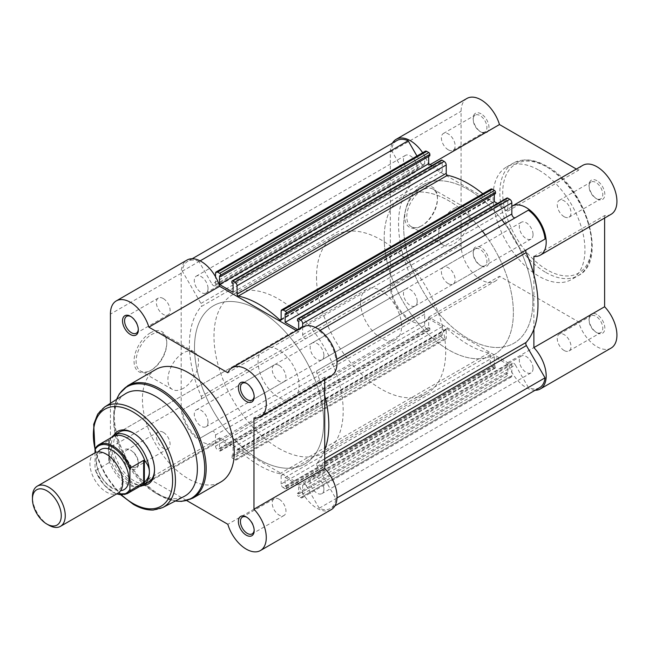 <?xml version="1.0" encoding="UTF-8"?>
<svg xmlns="http://www.w3.org/2000/svg" width="649" height="649" viewBox="0 0 649 649"><rect width="100%" height="100%" fill="white"/><g stroke="black" fill="none" stroke-linecap="round" stroke-linejoin="round"><path stroke-width="0.49" stroke-dasharray="3.25 2.43" d="M539.603 387.688A26.828 15.487 -120 0 1 528.359 387.469L319.194 508.232A26.828 15.487 -120 0 0 330.438 508.451A26.828 15.487 -120 0 0 335.874 498.602L317.231 466.315A2.896 1.671 60 0 1 316.631 464.295A2.896 1.671 60 0 1 316.98 463.175L324.719 458.713M324.719 395.557A98.599 56.925 60 0 0 316.98 373.418A2.896 1.671 60 0 1 316.631 371.893A2.896 1.671 60 0 1 317.231 370.571L336.782 359.286M488.973 352.951L279.808 473.713A1.452 0.836 60 0 1 281.139 475.612L490.303 354.849A1.452 0.836 -120 0 0 488.973 352.951A98.599 56.925 60 0 1 447.542 329.035A1.452 0.836 -120 0 0 446.52 328.735A1.452 0.836 -120 0 0 446.22 329.392L446.22 337.821A2.896 1.671 60 0 1 445.612 339.151A2.896 1.671 60 0 1 444.167 339.005L442.066 337.788A1.452 0.836 60 0 1 441.036 336.012L441.036 334.592L442.22 335.273L442.22 326.634L428.681 318.821L428.681 327.461L429.865 328.143L429.865 329.562A1.452 0.836 60 0 1 429.565 330.227A1.452 0.836 60 0 1 428.835 330.154L426.734 328.938A2.896 1.671 60 0 1 424.681 325.392L424.681 314.254A2.896 1.671 -120 0 0 423.416 311.333A2.896 1.671 -120 0 0 421.185 310.555L408.164 318.075A26.828 15.487 -120 0 1 391.485 289.194L410.127 278.429A2.896 1.671 -120 0 0 410.379 275.582L201.214 396.344A98.599 56.925 60 0 1 189.378 344.627A98.599 56.925 60 0 1 201.214 306.579L410.379 185.825A2.896 1.671 -120 0 0 410.127 182.685L200.963 303.44A2.896 1.671 60 0 1 201.214 306.579M410.379 275.582A98.599 56.925 60 0 1 398.543 223.864A98.599 56.925 60 0 1 410.379 185.825M323.9 489.184A9.719 5.606 60 0 1 321.888 493.629A9.719 5.606 60 0 1 314.4 491.025A9.719 5.606 60 0 1 310.157 481.25A9.719 5.606 60 0 1 312.169 476.804A9.719 5.606 60 0 1 319.657 479.408A9.719 5.606 60 0 1 323.9 489.184M533.056 368.421A9.719 5.606 60 0 1 531.044 372.875A9.719 5.606 60 0 1 523.565 370.271A9.719 5.606 60 0 1 519.322 360.495A9.719 5.606 60 0 1 521.334 356.041A9.719 5.606 60 0 1 528.821 358.646A9.719 5.606 60 0 1 533.056 368.421M208.037 422.296A9.719 5.606 60 0 1 206.025 426.742A9.719 5.606 60 0 1 198.537 424.138A9.719 5.606 60 0 1 194.294 414.362A9.719 5.606 60 0 1 196.306 409.917A9.719 5.606 60 0 1 203.794 412.513A9.719 5.606 60 0 1 208.037 422.296M417.202 301.534A9.719 5.606 60 0 1 415.19 305.979A9.719 5.606 60 0 1 407.702 303.375A9.719 5.606 60 0 1 403.459 293.599A9.719 5.606 60 0 1 405.471 289.154A9.719 5.606 60 0 1 412.959 291.758A9.719 5.606 60 0 1 417.202 301.534M323.9 355.401A9.719 5.606 60 0 1 321.888 359.846A9.719 5.606 60 0 1 314.4 357.242A9.719 5.606 60 0 1 310.157 347.466A9.719 5.606 60 0 1 312.169 343.021A9.719 5.606 60 0 1 319.657 345.625A9.719 5.606 60 0 1 323.9 355.401M533.056 234.638A9.719 5.606 60 0 1 531.044 239.083A9.719 5.606 60 0 1 523.565 236.487A9.719 5.606 60 0 1 519.322 226.704A9.719 5.606 60 0 1 521.334 222.258A9.719 5.606 60 0 1 528.821 224.862A9.719 5.606 60 0 1 533.056 234.638M323.689 422.175A91.347 52.739 60 0 1 304.77 463.994A91.347 52.739 60 0 1 234.378 439.519A91.347 52.739 60 0 1 194.505 347.588A91.347 52.739 60 0 1 213.424 305.768A91.347 52.739 60 0 1 283.816 330.244A91.347 52.739 60 0 1 323.689 422.175M532.853 301.412A91.347 52.739 60 0 1 513.935 343.232A91.347 52.739 60 0 1 443.543 318.756A91.347 52.739 60 0 1 403.662 226.826A91.347 52.739 60 0 1 422.588 185.006A91.347 52.739 60 0 1 521.504 252.631A91.347 52.739 60 0 1 532.853 301.412M208.037 288.505A9.719 5.606 60 0 1 206.025 292.959A9.719 5.606 60 0 1 198.537 290.354A9.719 5.606 60 0 1 194.294 280.579A9.719 5.606 60 0 1 196.306 276.125A9.719 5.606 60 0 1 203.794 278.729A9.719 5.606 60 0 1 208.037 288.505M417.202 167.75A9.719 5.606 60 0 1 415.19 172.196A9.719 5.606 60 0 1 407.702 169.592A9.719 5.606 60 0 1 403.459 159.816A9.719 5.606 60 0 1 405.471 155.371A9.719 5.606 60 0 1 412.959 157.975A9.719 5.606 60 0 1 417.202 167.75M528.359 387.469L515.338 364.916L306.174 485.671A2.896 1.671 60 0 0 303.27 484A2.896 1.671 60 0 0 302.669 485.33L302.669 496.469L511.834 375.706L511.834 364.568A2.896 1.671 60 0 1 512.434 363.237A2.896 1.671 60 0 1 515.338 364.916M511.834 375.706A2.896 1.671 60 0 1 511.234 377.037A2.896 1.671 60 0 1 509.781 376.891L507.68 375.674A1.452 0.836 60 0 1 506.658 373.897L297.493 494.66A1.452 0.836 -120 0 0 298.524 496.436L507.68 375.674M495.479 367.448A1.452 0.836 60 0 1 495.179 368.113A1.452 0.836 60 0 1 494.457 368.04L285.292 488.802A1.452 0.836 -120 0 0 286.022 488.867A1.452 0.836 -120 0 0 286.323 488.21L495.479 367.448L495.479 366.028L494.303 365.346L494.303 356.707L507.834 364.519L507.834 373.159L506.658 372.477L506.658 373.897M494.457 368.04L492.356 366.823A2.896 1.671 60 0 1 490.303 363.278L281.139 484.032A2.896 1.671 -120 0 0 283.191 487.586L492.356 366.823M490.303 354.849L490.303 363.278M424.681 325.392L215.525 446.147L215.525 435.008A2.896 1.671 -120 0 0 214.259 432.088A2.896 1.671 -120 0 0 212.02 431.317L199 438.829A26.828 15.487 -120 0 1 182.32 409.949L200.963 399.192A2.896 1.671 60 0 0 201.214 396.344M396.92 140.549A26.828 15.487 -120 0 0 391.485 150.398L410.127 182.685M416.958 156.011L421.185 163.329L212.02 284.084A2.896 1.671 60 0 0 214.924 285.763A2.896 1.671 60 0 0 215.525 284.432L215.525 276.758M215.525 273.294L424.681 152.531L424.681 163.67A2.896 1.671 60 0 1 424.081 165A2.896 1.671 60 0 1 421.185 163.329M424.681 152.531A2.896 1.671 60 0 1 425.282 151.209M428.681 156.441L428.681 155.079L429.865 155.76M231.871 281.552L441.036 160.79L441.036 162.218L442.22 162.891L442.22 171.539L431.901 165.576M441.036 160.79A1.452 0.836 60 0 1 441.336 160.133M482.799 193.775A98.599 56.925 60 0 1 488.973 199.211A1.452 0.836 -120 0 0 490.003 199.511A1.452 0.836 -120 0 0 490.303 198.845L490.303 190.417A2.896 1.671 60 0 1 490.904 189.094M494.303 194.327L494.303 192.964L495.479 193.645M497.515 203.462L507.834 209.424L507.834 200.776L506.658 200.103L506.658 198.675A1.452 0.836 60 0 1 506.958 198.018M515.322 217.691A2.896 1.671 -120 0 0 515.338 217.683L319.194 330.925A26.828 15.487 -120 0 1 335.874 359.806L317.231 370.571M528.359 210.171L306.174 338.445A2.896 1.671 -120 0 1 303.935 337.667A2.896 1.671 -120 0 1 302.669 334.746L302.669 327.072M545.03 239.051L526.396 249.808M324.719 449.968A98.599 56.925 60 0 1 316.98 463.175M297.98 329.781L298.67 330.179L298.67 329.384M200.119 260.882L199 261.531L212.02 284.084M199 261.531A26.828 15.487 -120 0 0 187.756 261.312A26.828 15.487 -120 0 0 182.32 271.16L200.963 303.44M215.525 446.147A2.896 1.671 -120 0 0 217.569 449.7L426.734 328.938M428.835 330.154L219.67 450.917L217.569 449.7M219.67 450.917A1.452 0.836 -120 0 0 220.4 450.982A1.452 0.836 -120 0 0 220.701 450.325L429.865 329.562M442.22 326.634L233.056 447.388L219.516 439.576L219.516 448.224L220.701 448.897L220.701 450.325M233.056 447.388L233.056 456.036L231.871 455.355L231.871 456.774A1.452 0.836 -120 0 0 232.902 458.551L442.066 337.788M444.167 339.005L235.003 459.76L232.902 458.551M235.003 459.76A2.896 1.671 -120 0 0 236.455 459.906A2.896 1.671 -120 0 0 237.055 458.583L446.22 337.821M446.22 329.392L237.055 450.155L237.055 458.583M237.055 450.155A1.452 0.836 60 0 1 237.356 449.489A1.452 0.836 60 0 1 238.386 449.789L447.542 329.035M279.808 473.713A98.599 56.925 60 0 1 238.386 449.789M281.139 475.612L281.139 484.032M285.292 488.802L283.191 487.586M494.303 356.707L285.138 477.461L285.138 486.109L286.323 486.782L286.323 488.21M285.138 477.461L298.67 485.274L298.67 493.921L297.493 493.24L297.493 494.66M509.781 376.891L300.625 497.645L298.524 496.436M300.625 497.645A2.896 1.671 -120 0 0 302.069 497.791A2.896 1.671 -120 0 0 302.669 496.469M319.194 508.232L306.174 485.671M506.658 372.477L297.493 493.24M507.834 373.159L298.67 493.921M507.834 364.519L298.67 485.274M494.303 365.346L285.138 486.109M495.479 366.028L286.323 486.782M441.036 334.592L231.871 455.355M442.22 335.273L233.056 456.036M428.681 318.821L219.516 439.576M428.681 327.461L219.516 448.224M429.865 328.143L220.701 448.897M408.164 318.075L199 438.829M391.485 289.194L182.32 409.949M391.485 150.398L182.32 271.16M428.681 155.079L219.516 275.841M442.22 171.539L233.056 292.293M442.22 162.891L233.056 283.654M441.036 162.218L231.871 282.972M494.303 192.964L285.138 313.727M507.834 209.424L298.67 330.179M507.834 200.776L298.67 321.539M506.658 200.103L297.493 320.857M320.103 330.398L319.194 330.925M336.782 359.278L335.874 359.806M336.993 497.953L335.874 498.602M481.079 113.818A11.163 6.449 -120 0 0 473.178 118.378A11.163 6.449 -120 0 0 481.079 132.055L481.079 132.055A11.163 6.449 -120 0 0 488.973 127.496A11.163 6.449 -120 0 0 481.079 113.818M480.049 131.463L481.079 132.055L480.049 131.463A9.719 5.606 60 0 1 473.178 119.562A9.719 5.606 60 0 1 475.19 115.116A9.719 5.606 60 0 1 480.049 115.595A9.719 5.606 60 0 1 486.401 124.162A9.719 5.606 60 0 1 484.908 131.942A9.719 5.606 60 0 1 480.049 131.463M596.934 180.714A11.163 6.449 -120 0 0 589.041 185.273A11.163 6.449 -120 0 0 596.934 198.943L596.934 198.943A11.163 6.449 -120 0 0 604.827 194.384A11.163 6.449 -120 0 0 596.934 180.714M595.912 198.351L596.934 198.943L595.912 198.351A9.719 5.606 60 0 1 589.041 186.458A9.719 5.606 60 0 1 591.052 182.004A9.719 5.606 60 0 1 595.912 182.491A9.719 5.606 60 0 1 602.256 191.049A9.719 5.606 60 0 1 600.771 198.837A9.719 5.606 60 0 1 595.912 198.351M596.934 314.497A11.163 6.449 -120 0 0 589.041 319.057A11.163 6.449 -120 0 0 596.934 332.726L596.934 332.726A11.163 6.449 -120 0 0 604.827 328.175A11.163 6.449 -120 0 0 596.934 314.497M595.912 332.134L596.934 332.726L595.912 332.134A9.719 5.606 60 0 1 589.041 320.241A9.719 5.606 60 0 1 591.052 315.795A9.719 5.606 60 0 1 595.912 316.274A9.719 5.606 60 0 1 602.256 324.833A9.719 5.606 60 0 1 600.771 332.621A9.719 5.606 60 0 1 595.912 332.134M481.079 247.602A11.163 6.449 -120 0 0 473.178 252.161A11.163 6.449 -120 0 0 481.079 265.839L481.079 265.839A11.163 6.449 -120 0 0 488.973 261.279A11.163 6.449 -120 0 0 481.079 247.602M480.049 265.246L481.079 265.839L480.049 265.246A9.719 5.606 60 0 1 473.178 253.345A9.719 5.606 60 0 1 475.19 248.9A9.719 5.606 60 0 1 480.049 249.378A9.719 5.606 60 0 1 486.401 257.945A9.719 5.606 60 0 1 484.908 265.725A9.719 5.606 60 0 1 480.049 265.246M422.118 225.584L421.096 226.177A23.129 13.353 120 0 0 437.45 197.848A23.129 13.353 120 0 0 421.096 188.413A23.129 13.353 120 0 0 404.741 216.734A23.129 13.353 120 0 0 421.096 226.177L422.118 225.584A21.677 12.518 -60 0 1 411.279 226.655A21.677 12.518 -60 0 1 407.961 209.286A21.677 12.518 -60 0 1 422.118 190.181A21.677 12.518 -60 0 1 432.964 189.11A21.677 12.518 -60 0 1 437.45 199.032A21.677 12.518 -60 0 1 422.118 225.584M453.902 208.532A21.677 12.518 -60 0 1 464.741 207.461A21.677 12.518 -60 0 1 468.067 224.83A21.677 12.518 -60 0 1 453.902 243.935A21.677 12.518 -60 0 1 443.064 245.006A21.677 12.518 -60 0 1 439.746 227.637A21.677 12.518 -60 0 1 453.902 208.532M535.133 390.268A28.272 16.322 60 0 1 507.737 362.686L428.786 317.101A28.272 16.322 60 0 1 424.47 322.05A28.272 16.322 60 0 1 402.623 314.424A28.272 16.322 60 0 1 390.333 285.893L390.333 152.109A28.272 16.322 60 0 1 392.45 143.129M611.074 348.099A28.272 16.322 60 0 1 578.478 321.839L499.535 276.255A28.272 16.322 60 0 1 495.211 281.212A28.272 16.322 60 0 1 473.372 273.578A28.272 16.322 60 0 1 461.082 245.046L461.082 111.263A28.272 16.322 60 0 1 466.939 98.453M582.802 165.341A28.272 16.322 60 0 0 578.478 170.298L507.737 211.136A28.272 16.322 60 0 1 511.834 206.317M564.127 350.484A9.719 5.606 60 0 1 557.783 341.926A9.719 5.606 60 0 1 559.268 334.146A9.719 5.606 60 0 1 564.127 334.624A9.719 5.606 60 0 1 570.471 343.183A9.719 5.606 60 0 1 568.986 350.971A9.719 5.606 60 0 1 564.127 350.484M448.264 283.597A9.719 5.606 60 0 1 441.92 275.038A9.719 5.606 60 0 1 443.413 267.25A9.719 5.606 60 0 1 448.264 267.729A9.719 5.606 60 0 1 454.616 276.296A9.719 5.606 60 0 1 453.124 284.075A9.719 5.606 60 0 1 448.264 283.597M448.264 149.814A9.719 5.606 60 0 1 441.92 141.255A9.719 5.606 60 0 1 443.413 133.467A9.719 5.606 60 0 1 448.264 133.945A9.719 5.606 60 0 1 454.616 142.512A9.719 5.606 60 0 1 453.124 150.292A9.719 5.606 60 0 1 448.264 149.814M564.127 216.701A9.719 5.606 60 0 1 557.783 208.142A9.719 5.606 60 0 1 559.268 200.354A9.719 5.606 60 0 1 564.127 200.841A9.719 5.606 60 0 1 570.471 209.4A9.719 5.606 60 0 1 568.986 217.188A9.719 5.606 60 0 1 564.127 216.701M485.347 234.995A91.347 52.739 60 0 1 502.026 263.883A91.347 52.739 60 0 1 494.457 354.476A91.347 52.739 60 0 1 448.775 349.957A91.347 52.739 60 0 1 389.1 269.457A91.347 52.739 60 0 1 403.102 196.258A91.347 52.739 60 0 1 448.775 200.776A91.347 52.739 60 0 1 482.345 231.02M504.833 223.751A91.347 52.739 60 0 1 521.504 252.631A91.347 52.739 60 0 1 513.935 343.232A91.347 52.739 60 0 1 468.262 338.705A91.347 52.739 60 0 1 408.586 258.213A91.347 52.739 60 0 1 422.588 185.006A91.347 52.739 60 0 1 468.262 189.532A91.347 52.739 60 0 1 501.823 219.768M539.003 170.233A64.957 37.504 60 0 1 581.447 227.483A64.957 37.504 60 0 1 571.485 279.532A64.957 37.504 60 0 1 539.003 276.312A64.957 37.504 60 0 1 496.566 219.07A64.957 37.504 60 0 1 506.528 167.02A64.957 37.504 60 0 1 539.003 170.233M578.478 170.298L576.353 169.065M611.074 214.316A28.272 16.322 60 0 1 604.625 215.582L604.625 218.04M533.884 329.213L533.884 274.803M507.737 211.136L428.738 165.398L430.165 164.578M422.661 152.726A28.272 16.322 60 0 1 428.738 165.398M507.737 362.686L578.478 321.839M428.786 317.101L499.535 276.255M533.884 256.428L604.625 215.582M150.414 332.848A23.129 13.353 120 0 0 134.059 361.168A23.129 13.353 120 0 0 150.414 370.611L150.414 370.611A23.129 13.353 120 0 0 166.769 342.291A23.129 13.353 120 0 0 150.414 332.848M151.444 370.019L150.414 370.611L151.444 370.019A21.677 12.518 -60 0 1 140.606 371.098A21.677 12.518 -60 0 1 137.28 353.729A21.677 12.518 -60 0 1 151.444 334.624A21.677 12.518 -60 0 1 162.282 333.545A21.677 12.518 -60 0 1 166.769 343.475A21.677 12.518 -60 0 1 151.444 370.019L151.444 370.019M130.417 468.286A11.163 6.449 60 0 1 122.523 454.616A11.163 6.449 60 0 1 130.417 450.057L130.417 450.057A11.163 6.449 60 0 1 138.318 463.727A11.163 6.449 60 0 1 130.417 468.286M131.447 450.649L130.417 450.057L131.447 450.649A9.719 5.606 -120 0 0 126.587 450.163A9.719 5.606 -120 0 0 125.103 457.951A9.719 5.606 -120 0 0 131.447 466.509A9.719 5.606 -120 0 0 136.306 466.996A9.719 5.606 -120 0 0 138.318 462.542A9.719 5.606 -120 0 0 131.447 450.649L131.447 450.649M254.157 529.998A9.719 5.606 -120 0 0 254.173 529.438A9.719 5.606 -120 0 0 247.31 517.537L246.279 516.945L247.31 517.537A9.719 5.606 -120 0 0 246.815 517.269M254.157 396.214A9.719 5.606 -120 0 0 254.173 395.655A9.719 5.606 -120 0 0 247.31 383.754L246.279 383.161L247.31 383.754A9.719 5.606 -120 0 0 246.815 383.486M138.294 329.319A9.719 5.606 -120 0 0 138.318 328.759A9.719 5.606 -120 0 0 131.447 316.866L130.425 316.274L131.447 316.866A9.719 5.606 -120 0 0 130.952 316.598M142.796 485.484A30.446 17.58 60 0 1 132.98 482.556A30.446 17.58 60 0 1 113.818 435.292M154.511 469.519A29.002 16.744 -120 0 0 154.519 468.935A29.002 16.744 -120 0 0 134.01 433.418L132.988 432.826M132.98 432.826L134.01 433.418A29.002 16.744 -120 0 0 133.499 433.134M264.078 348.521L119.505 431.983A29.002 16.744 -120 0 0 115.068 455.225A29.002 16.744 -120 0 0 134.01 480.779A29.002 16.744 -120 0 0 148.507 482.215L293.08 398.746A29.002 16.744 -120 0 0 297.526 375.511A29.002 16.744 -120 0 0 278.575 349.957A29.002 16.744 -120 0 0 264.078 348.521A29.002 16.744 -120 0 0 259.632 371.755A29.002 16.744 -120 0 0 278.575 397.31A29.002 16.744 -120 0 0 293.08 398.746M183.229 388.37A21.677 12.518 -60 0 1 172.383 389.449A21.677 12.518 -60 0 1 169.065 372.08A21.677 12.518 -60 0 1 183.229 352.975A21.677 12.518 -60 0 1 194.067 351.896A21.677 12.518 -60 0 1 197.385 369.273A21.677 12.518 -60 0 1 183.229 388.37M331.16 509.708A28.272 16.322 60 0 1 317.028 508.305A28.272 16.322 60 0 1 298.572 483.44L219.622 437.864A28.272 16.322 60 0 1 215.306 442.813A28.272 16.322 60 0 1 201.166 441.409A28.272 16.322 60 0 1 181.176 406.525L110.427 447.372A28.272 16.322 -120 0 0 130.417 482.256A28.272 16.322 -120 0 0 144.557 483.659A28.272 16.322 -120 0 0 148.872 478.702L186.823 500.614M298.572 483.44L227.823 524.287M279.094 365.403A9.719 5.606 -120 0 0 274.235 364.925A9.719 5.606 -120 0 0 272.742 372.704A9.719 5.606 -120 0 0 279.094 381.271A9.719 5.606 -120 0 0 283.946 381.75A9.719 5.606 -120 0 0 285.438 373.962A9.719 5.606 -120 0 0 279.094 365.403M163.232 298.516A9.719 5.606 -120 0 0 158.372 298.029A9.719 5.606 -120 0 0 156.888 305.817A9.719 5.606 -120 0 0 163.232 314.376A9.719 5.606 -120 0 0 168.091 314.854A9.719 5.606 -120 0 0 169.576 307.074A9.719 5.606 -120 0 0 163.232 298.516M163.232 432.299A9.719 5.606 -120 0 0 158.372 431.812A9.719 5.606 -120 0 0 156.888 439.6A9.719 5.606 -120 0 0 163.232 448.159A9.719 5.606 -120 0 0 168.091 448.646A9.719 5.606 -120 0 0 169.576 440.858A9.719 5.606 -120 0 0 163.232 432.299M279.094 499.186A9.719 5.606 -120 0 0 274.235 498.708A9.719 5.606 -120 0 0 272.742 506.488A9.719 5.606 -120 0 0 279.094 515.055A9.719 5.606 -120 0 0 283.946 515.533A9.719 5.606 -120 0 0 285.438 507.745A9.719 5.606 -120 0 0 279.094 499.186M125.208 393.886A59.156 34.154 -120 0 0 113.705 420.511A59.156 34.154 -120 0 0 155.541 492.972A59.156 34.154 -120 0 0 184.348 496.323M116.666 399.346A64.365 37.163 -120 0 0 113.705 416.269A64.365 37.163 -120 0 0 159.224 495.098L155.541 492.972L159.224 495.098A64.365 37.163 -120 0 0 175.352 500.996M155.874 369.468A64.957 37.504 -120 0 0 145.911 421.517A64.957 37.504 -120 0 0 188.348 478.767A64.957 37.504 -120 0 0 220.83 481.98M278.575 448.224A91.347 52.739 -120 0 0 324.257 452.742A91.347 52.739 -120 0 0 338.259 379.543A91.347 52.739 -120 0 0 278.575 299.043A91.347 52.739 -120 0 0 232.902 294.524A91.347 52.739 -120 0 0 218.9 367.723A91.347 52.739 -120 0 0 278.575 448.224M259.097 459.468A91.347 52.739 -120 0 0 304.77 463.994A91.347 52.739 -120 0 0 318.773 390.787A91.347 52.739 -120 0 0 259.097 310.295A91.347 52.739 -120 0 0 213.424 305.768A91.347 52.739 -120 0 0 199.421 378.967A91.347 52.739 -120 0 0 259.097 459.468M181.176 406.525L181.176 273.261A28.272 16.322 60 0 1 187.026 260.054M296.439 330.666L298.572 331.899A28.272 16.322 60 0 1 302.888 326.95M331.16 375.917A28.272 16.322 60 0 1 324.719 377.183L324.719 379.641M110.427 403.321L110.427 447.372M298.572 331.899L227.823 372.745M324.719 377.183L253.97 418.029M181.176 273.261L110.427 314.108M219.622 437.864L148.872 478.702M94.73 452.986A23.202 13.394 -120 0 0 89.919 463.613A23.202 13.394 -120 0 0 100.051 486.961A23.202 13.394 -120 0 0 117.923 493.175M48.853 525.203A23.202 13.394 60 0 1 32.45 496.793M98.218 451.931A23.202 13.394 -120 0 0 96.076 460.06A23.202 13.394 -120 0 0 120.584 490.676M360.601 302.596A29.002 16.744 -120 0 0 373.264 331.785A29.002 16.744 -120 0 0 395.606 339.549A29.002 16.744 -120 0 0 401.617 326.277A29.002 16.744 -120 0 0 388.954 297.088A29.002 16.744 -120 0 0 366.612 289.324A29.002 16.744 -120 0 0 360.601 302.596M95.663 447.802L109.3 440.022L108.375 448.216A29.002 16.744 -120 0 0 119.148 475.279A29.002 16.744 -120 0 0 140.143 486.352M384.184 238.078A91.347 52.739 -120 0 0 424.057 330.008A91.347 52.739 -120 0 0 494.457 354.476A91.347 52.739 -120 0 0 513.375 312.664A91.347 52.739 -120 0 0 502.026 263.883A91.347 52.739 -120 0 0 403.102 196.258A91.347 52.739 -120 0 0 384.184 238.078M316.517 277.147A91.347 52.739 -120 0 0 356.39 369.078A91.347 52.739 -120 0 0 426.782 393.545A91.347 52.739 -120 0 0 445.701 351.734A91.347 52.739 -120 0 0 434.351 302.953A91.347 52.739 -120 0 0 335.436 235.327A91.347 52.739 -120 0 0 316.517 277.147M95.046 452.815L95.046 469.243A27.404 15.819 -120 0 0 116.788 493.832M108.789 440.225L108.789 462.842L95.663 470.42L95.168 470.103L104.075 485.103L116.398 494.059M127.228 493.662A28.272 16.322 60 0 1 95.663 470.42L95.046 469.243M109.3 440.022L109.3 462.218L108.789 462.842M111.742 437.166A29.002 16.744 -120 0 0 108.375 448.216L109.3 462.218M109.178 461.001A28.272 16.322 -120 0 0 138.075 486.726A28.272 16.322 -120 0 0 141.231 485.574M112.958 436.607A28.272 16.322 -120 0 0 110.387 438.765A28.272 16.322 -120 0 0 109.178 440.493M511.834 364.568L302.669 485.33M441.036 336.012L231.871 456.774M424.681 314.254L215.525 435.008M424.681 163.67L215.525 284.432M297.493 319.438L506.658 198.675M315.325 327.445L302.669 334.746M317.231 466.315L324.719 461.999M281.139 319.203L488.973 199.211M490.303 198.845L281.139 319.608M281.139 311.179L490.303 190.417M316.98 373.418L337.001 361.858M547.212 167.158A62.929 36.336 60 0 1 591.71 244.227A62.929 36.336 60 0 1 547.212 269.919A62.929 36.336 60 0 1 502.707 192.85A62.929 36.336 60 0 1 547.212 167.158M545.777 272.41A64.957 37.504 -120 0 0 578.251 275.622A64.957 37.504 -120 0 0 588.213 223.572A64.957 37.504 -120 0 0 545.777 166.331A64.957 37.504 -120 0 0 513.294 163.11A64.957 37.504 -120 0 0 503.34 215.168A64.957 37.504 -120 0 0 545.777 272.41M390.333 152.109L461.082 111.263M390.333 285.893L461.082 245.046M162.648 507.599A58.069 33.529 60 0 1 134.367 504.305A58.069 33.529 60 0 1 96.636 453.813A58.069 33.529 60 0 1 104.594 407.045M192.712 498.213A64.957 37.504 60 0 1 160.238 495A64.957 37.504 60 0 1 117.802 437.751A64.957 37.504 60 0 1 127.756 385.701M159.224 495.098L175.254 501.052M95.079 449.157A56.041 32.353 -120 0 0 121.72 495.065M531.044 372.875L321.888 493.629M415.19 305.979L206.025 426.742M531.044 239.083L321.888 359.846M426.782 393.545L324.257 452.742M415.19 172.196L206.025 292.959M512.434 363.237L303.27 484M192.226 258.732L187.756 261.312M424.081 165L214.924 285.763M334.908 505.871L330.438 508.451M405.471 155.371L196.306 276.125M335.436 235.327L232.902 294.524M521.334 222.258L312.169 343.021M405.471 289.154L196.306 409.917M521.334 356.041L312.169 476.804M445.612 339.151L236.455 459.906M302.069 497.791L511.234 377.037M237.356 449.489L446.52 328.735M280.839 320.265L490.003 199.511M495.179 368.113L286.022 488.867M429.565 330.227L220.4 450.982M473.178 119.562L473.178 118.378M589.041 186.458L589.041 185.273M589.041 320.241L589.041 319.057M473.178 253.345L473.178 252.161M437.45 199.032L437.45 197.848M506.528 167.02L513.294 163.11L524.473 159.922C531.555 159.646 538.995 161.747 546.791 166.225C585.812 186.588 608.502 260.955 578.251 275.622L571.485 279.532M464.741 207.461L432.964 189.11M559.268 334.146L591.052 315.795M443.413 267.25L475.19 248.9M443.413 133.467L475.19 115.116M559.268 200.354L591.052 182.004M568.986 217.188L600.771 198.837M453.124 150.292L484.908 131.942M453.124 284.075L484.908 265.725M568.986 350.971L600.771 332.621M424.47 322.05L495.211 281.212M443.064 245.006L411.279 226.655M172.383 389.449L140.606 371.098M274.235 364.925L242.45 383.275M158.372 298.029L126.587 316.379M158.372 431.812L126.587 450.163M274.235 498.708L242.45 517.058M113.705 420.511L113.705 416.269L116.569 399.403M283.946 515.533L252.161 533.884M168.091 448.646L136.306 466.996M168.091 314.854L136.306 333.205M283.946 381.75L252.161 400.1M215.306 442.813L144.557 483.659M121.047 495.041L105.065 474.784L95.046 450.877M194.067 351.896L162.282 333.545M154.519 468.935L154.519 470.119M138.318 328.759L138.318 329.943M254.173 395.655L254.173 396.839M254.173 529.438L254.173 530.622M138.318 462.542L138.318 463.727M166.769 343.475L166.769 342.291M122.377 481.517C121.314 487.302 120.373 489.76 119.554 488.884C119.043 490.644 115.376 489.476 108.561 485.395C101.001 478.345 96.961 470.249 96.425 461.09C97.488 455.306 98.429 452.848 99.248 453.724C105.909 448.897 123.221 468.148 122.377 481.517M395.606 339.549L148.507 482.215M138.075 486.726L139.786 486.417M110.387 438.765L111.506 437.442M366.612 289.324L119.505 431.983"/><path stroke-width="0.97" d="M334.908 505.871L539.603 387.688A26.828 15.487 -120 0 0 545.03 377.84L526.396 345.56A2.896 1.671 60 0 1 525.795 343.54A2.896 1.671 60 0 1 526.144 342.421A98.599 56.925 60 0 0 526.144 252.656A2.896 1.671 60 0 1 525.795 251.139A2.896 1.671 60 0 1 526.396 249.808L336.782 359.286M416.958 156.011L408.164 140.768A26.828 15.487 -120 0 0 396.92 140.549L192.226 258.732M426.734 151.355L217.569 272.109A2.896 1.671 -120 0 0 216.125 271.963L425.282 151.209A2.896 1.671 60 0 1 426.734 151.355L428.835 152.564A1.452 0.836 60 0 1 429.865 154.34L220.701 275.103A1.452 0.836 -120 0 0 219.67 273.326L428.835 152.564M232.172 280.887L441.336 160.133A1.452 0.836 60 0 1 442.066 160.198L232.902 280.96A1.452 0.836 -120 0 0 232.172 280.887A1.452 0.836 -120 0 0 231.871 281.552L231.871 282.972L233.056 283.654L233.056 292.293L219.516 284.481L219.516 275.841L220.701 276.523L429.865 155.76L429.865 154.34M431.901 165.576L428.681 163.726L428.681 156.441M442.066 160.198L444.167 161.414A2.896 1.671 60 0 1 446.22 164.968L237.055 285.722A2.896 1.671 -120 0 0 235.003 282.177L444.167 161.414M446.22 173.388A1.452 0.836 -120 0 0 447.542 175.287L238.386 296.049A1.452 0.836 60 0 1 237.055 294.151L446.22 173.388L446.22 164.968M447.542 175.287A98.599 56.925 60 0 1 482.799 193.775M492.356 189.24L283.191 309.995A2.896 1.671 -120 0 0 281.739 309.849L490.904 189.094A2.896 1.671 60 0 1 492.356 189.24L494.457 190.449A1.452 0.836 60 0 1 495.479 192.226L286.323 312.988A1.452 0.836 -120 0 0 285.292 311.212L494.457 190.449M494.303 194.327L494.303 201.612L285.138 322.366L285.138 313.727L286.323 314.408L495.479 193.645L495.479 192.226M494.303 201.612L497.515 203.462M507.68 198.083L298.524 318.846A1.452 0.836 -120 0 0 297.794 318.773L506.958 198.018A1.452 0.836 60 0 1 507.68 198.083L509.781 199.3A2.896 1.671 60 0 1 511.834 202.853L511.834 213.992A2.896 1.671 -120 0 0 513.091 216.896A2.896 1.671 -120 0 0 515.322 217.691M336.782 359.278L545.03 239.051A26.828 15.487 -120 0 0 528.359 210.171L320.103 330.398M324.719 395.557A98.599 56.925 60 0 1 324.719 449.968M511.834 202.853L302.669 323.608L302.669 327.072M302.669 323.608A2.896 1.671 -120 0 0 300.625 320.062L509.781 199.3M298.524 318.846L300.625 320.062M297.794 318.773A1.452 0.836 -120 0 0 297.493 319.438L297.493 320.857L298.67 321.539L298.67 329.384M285.138 322.366L297.98 329.781M286.323 314.408L286.323 312.988M283.191 309.995L285.292 311.212M281.739 309.849A2.896 1.671 -120 0 0 281.139 311.179L281.139 319.608A1.452 0.836 60 0 1 280.839 320.265A1.452 0.836 60 0 1 279.808 319.965L281.139 319.203M238.386 296.049A98.599 56.925 60 0 1 279.808 319.965M237.055 294.151L237.055 285.722M232.902 280.96L235.003 282.177M220.701 276.523L220.701 275.103M217.569 272.109L219.67 273.326M216.125 271.963A2.896 1.671 -120 0 0 215.525 273.294L215.525 276.758M408.164 140.768L200.119 260.882M428.681 163.726L219.516 284.481M545.03 377.84L336.993 497.953M392.45 143.129A28.272 16.322 60 0 1 396.19 139.292A28.272 16.322 60 0 1 410.33 140.695A28.272 16.322 60 0 1 422.661 152.726M396.19 139.292L466.939 98.453A28.272 16.322 60 0 1 481.079 99.849A28.272 16.322 60 0 1 499.487 124.551L576.353 169.065M511.834 206.317A28.272 16.322 60 0 1 512.053 206.187A28.272 16.322 60 0 1 526.193 207.591A28.272 16.322 60 0 1 544.665 232.504A28.272 16.322 60 0 1 540.325 255.162A28.272 16.322 60 0 1 533.884 256.428L533.884 274.803M512.053 206.187L582.802 165.341A28.272 16.322 60 0 1 596.934 166.744A28.272 16.322 60 0 1 615.406 191.658A28.272 16.322 60 0 1 611.074 214.316L540.325 255.162M482.345 231.02A91.347 52.739 60 0 1 485.347 234.995M501.823 219.768A91.347 52.739 60 0 1 504.833 223.751M535.133 390.268A28.272 16.322 60 0 0 540.325 388.946A28.272 16.322 60 0 0 533.884 347.588L604.625 306.742L604.625 218.04M604.625 306.742A28.272 16.322 60 0 1 611.074 348.099L540.325 388.946M533.884 347.588L533.884 329.213M430.165 164.578L499.487 124.551M246.279 535.182A11.163 6.449 60 0 1 238.386 521.504A11.163 6.449 60 0 1 246.279 516.945L246.279 516.945A11.163 6.449 60 0 1 254.173 530.622A11.163 6.449 60 0 1 246.279 535.182M246.815 517.269A9.719 5.606 -120 0 0 242.45 517.058A9.719 5.606 -120 0 0 240.957 524.838A9.719 5.606 -120 0 0 247.31 533.405A9.719 5.606 -120 0 0 252.161 533.884A9.719 5.606 -120 0 0 254.157 529.998M246.279 401.398A11.163 6.449 60 0 1 238.386 387.721A11.163 6.449 60 0 1 246.279 383.161L246.279 383.161A11.163 6.449 60 0 1 254.173 396.839A11.163 6.449 60 0 1 246.279 401.398M246.815 383.486A9.719 5.606 -120 0 0 242.45 383.275A9.719 5.606 -120 0 0 240.957 391.055A9.719 5.606 -120 0 0 247.31 399.622A9.719 5.606 -120 0 0 252.161 400.1A9.719 5.606 -120 0 0 254.157 396.214M130.417 334.503A11.163 6.449 60 0 1 122.523 320.825A11.163 6.449 60 0 1 130.417 316.274L130.417 316.274A11.163 6.449 60 0 1 138.318 329.943A11.163 6.449 60 0 1 130.417 334.503M130.952 316.598A9.719 5.606 -120 0 0 126.587 316.379A9.719 5.606 -120 0 0 125.103 324.167A9.719 5.606 -120 0 0 131.447 332.726A9.719 5.606 -120 0 0 136.306 333.205A9.719 5.606 -120 0 0 138.294 329.319M113.818 435.292A30.446 17.58 60 0 1 132.98 432.826L132.98 432.826A30.446 17.58 60 0 1 154.519 470.119A30.446 17.58 60 0 1 142.796 485.484M133.499 433.134A29.002 16.744 -120 0 0 119.505 431.983L114.386 434.944A29.002 16.744 -120 0 0 111.742 437.166L111.506 437.442M186.823 500.614L227.823 524.287A28.272 16.322 -120 0 0 246.279 549.151A28.272 16.322 -120 0 0 260.419 550.547A28.272 16.322 -120 0 0 253.97 509.189L253.97 418.029A28.272 16.322 -120 0 0 260.419 416.763A28.272 16.322 -120 0 0 260.419 384.119A28.272 16.322 -120 0 0 232.139 367.788A28.272 16.322 -120 0 0 227.823 372.745L148.872 327.161A28.272 16.322 -120 0 0 116.285 300.901A28.272 16.322 -120 0 0 110.427 314.108L110.427 403.321M184.348 496.323A59.156 34.154 -120 0 0 194.392 449.189A59.156 34.154 -120 0 0 155.541 396.361A59.156 34.154 -120 0 0 125.208 393.886L104.594 407.045A58.069 33.529 60 0 1 134.367 409.478A58.069 33.529 60 0 1 172.504 461.325A58.069 33.529 60 0 1 162.648 507.599L184.348 496.323M192.712 498.213L220.83 481.98A64.957 37.504 -120 0 0 230.784 429.93A64.957 37.504 -120 0 0 188.348 372.688A64.957 37.504 -120 0 0 155.874 369.468L127.756 385.701A64.957 37.504 60 0 1 160.238 388.913A64.957 37.504 60 0 1 202.675 446.163A64.957 37.504 60 0 1 192.712 498.213L181.501 501.401L175.254 501.052M324.719 379.641L324.719 468.343A28.272 16.322 60 0 1 331.16 509.708L260.419 550.547M116.285 300.901L187.026 260.054A28.272 16.322 60 0 1 219.622 286.314L296.439 330.666M232.139 367.788L302.888 326.95A28.272 16.322 60 0 1 331.168 343.272A28.272 16.322 60 0 1 331.16 375.917L260.419 416.763M139.786 486.417L140.143 486.352A29.002 16.744 -120 0 0 143.38 485.176L148.507 482.215A29.002 16.744 -120 0 0 154.511 469.519M219.622 286.314L148.872 327.161M324.719 468.343L253.97 509.189M60.454 526.355L117.923 493.175A23.202 13.394 -120 0 0 122.734 482.556A23.202 13.394 -120 0 0 112.602 459.208A23.202 13.394 -120 0 0 94.73 452.986L37.253 486.166A23.202 13.394 60 0 1 55.133 492.388A23.202 13.394 60 0 1 65.257 515.736A23.202 13.394 60 0 1 60.454 526.355A23.202 13.394 60 0 1 48.853 525.203L46.858 524.051A20.379 11.763 -120 0 0 61.266 515.736A20.379 11.763 -120 0 0 46.858 490.782A20.379 11.763 -120 0 0 32.45 499.097A20.379 11.763 -120 0 0 46.858 524.051M32.45 499.097L32.45 496.793A23.202 13.394 60 0 1 37.253 486.166M120.584 490.676A23.202 13.394 -120 0 0 128.883 479.003A23.202 13.394 -120 0 0 116.674 453.635A23.202 13.394 -120 0 0 98.218 451.931M143.38 485.176A29.002 16.744 -120 0 0 149.392 471.896C149.359 475.587 147.899 478.848 145.011 481.688L130.522 490.547A28.272 16.322 60 0 1 127.228 493.662L141.231 485.574A28.272 16.322 -120 0 0 145.011 481.688M95.046 449.692L95.663 447.802A28.272 16.322 60 0 1 98.956 444.687A28.272 16.322 60 0 1 130.522 467.929L129.905 469.811A27.404 15.819 -120 0 0 112.48 447.153A27.404 15.819 -120 0 0 95.046 449.692L95.046 452.815M129.905 469.811L129.905 489.37L130.522 490.547M130.522 467.929L143.648 460.352L144.362 460.271L145.011 461.179A28.272 16.322 -120 0 0 112.958 436.607L98.956 444.687L95.663 447.802M144.362 460.271L144.362 482.458M145.011 461.179C147.899 464.627 149.359 468.205 149.392 471.896A29.002 16.744 -120 0 0 136.728 442.715A29.002 16.744 -120 0 0 114.386 434.944M143.648 460.352L143.648 482.97M324.719 458.713L526.144 342.421M511.834 213.992L315.325 327.445M324.719 461.999L526.396 345.56M337.001 361.858L526.144 252.656M121.72 495.065A56.041 32.353 -120 0 0 132.98 503.446A56.041 32.353 -120 0 0 172.61 480.568A56.041 32.353 -120 0 0 132.98 411.928A56.041 32.353 -120 0 0 95.079 449.157M175.352 500.996A64.365 37.163 -120 0 0 203.989 458.924A64.365 37.163 -120 0 0 159.224 389.984A64.365 37.163 -120 0 0 116.666 399.346M116.788 493.832A27.404 15.819 -120 0 0 129.905 489.37M121.047 495.041L133.402 504.378C140.354 508.378 146.999 510.26 153.351 510.025L162.648 507.599M116.569 399.403L119.392 393.813L127.756 385.701M95.046 450.877L93.707 424.357L97.691 414.127L104.594 407.045M116.398 494.059L127.228 493.662"/></g></svg>
